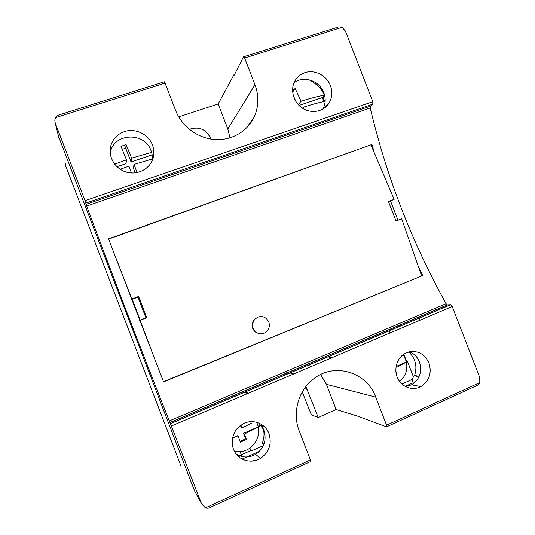 <?xml version="1.0" encoding="UTF-8"?>
<svg xmlns="http://www.w3.org/2000/svg" width="535" height="535" viewBox="0 0 535 535"><rect width="100%" height="100%" fill="white"/><g stroke="black" fill="none" stroke-linecap="round" stroke-linejoin="round"><path stroke-width="0.8" d="M293.207 95.337L296.002 101.71M308.876 79.722C315.804 83.106 321.047 88.242 324.591 95.143C318.138 96.233 310.287 98.279 301.044 101.269L295.273 88.663L292.558 89.546M327.634 104.499L327.708 104.967M304.034 109.12L303.345 107.214C311.745 104.465 319.014 102.493 325.153 101.289M324.591 95.143L322.311 97.571L299.018 105.415M323.976 101.523L322.311 97.571M151.592 152.375L131.617 158.139L126.113 144.624L120.997 146.316L126.494 159.858L114.65 164.191M137.067 172.604L134.038 164.419L152.348 159.002M120.208 169.301L128.915 166.151L131.47 172.999M403.209 354.631L404.213 356.19M397.605 366.829L406.46 362.041C407.797 369.986 405.53 376.486 399.652 381.542M395.853 371.19L396.542 373.41L396.161 373.584M406.46 362.041L404.119 356.25M240.944 425.104L242.027 427.826L251.544 423.185M232.531 438.105L237.426 435.965L238.329 436.707L240.329 442.178L246.414 439.502L244.421 434.039L258.331 426.897C259.689 436.319 256.419 443.696 248.521 449.019C244.047 451.587 239.339 452.342 234.404 451.286M258.331 426.897L256.767 422.316M406.165 361.352L406.493 361.205L403.785 354.217M401.872 384.01L412.458 379.302L413.374 376.7L407.423 361.312L406.272 361.814M407.423 361.312L406.493 361.205M238.57 456.629L241.499 455.325L240.108 451.707M249.898 448.129L251.035 451.085L249.644 448.303M258.097 426.134L261.261 424.75L261.02 424.128M262.986 428.241L261.762 425.064L258.211 426.622M241.298 454.803L250.561 450.684M322.204 91.104L320.699 87.212M324.752 101.362L323 96.835M251.035 451.085L263.387 445.595M242.094 459.083L259.415 451.359M261.18 424.222L261.421 424.85M411.943 379.529L413.194 382.772L405.102 386.384M164.151 81.822L165.081 83.099L175.647 110.504C181.766 126.38 197.589 138.164 214.328 139.515C231.08 140.865 247.083 131.817 253.971 117.439C258.786 106.906 259.114 95.999 254.961 84.717L244.642 58.014L243.512 56.837L234.216 75.154L234.009 74.619L218.16 103.964L178.71 116.884M234.584 74.432L234.009 74.619M139.575 320.405L140.043 320.311L160.253 373.403L111.628 246.909L131.857 299.018L138.598 296.45L137.956 297.072L145.961 317.89L139.541 320.304M421.593 275.813L401.698 218.842L397.973 220.213L390.523 200.939L388.564 201.809M419.908 320.258L419.065 318.078M336.515 27.559L338.815 26.83L342.079 27.285L345.449 31.104L372.815 101.677L372.821 104.138L370.394 106.171L370.22 107.983C386.524 176.697 411.81 241.934 446.083 303.706L447.28 304.897L450.724 304.716L452.222 306.515L479.734 377.483L479.815 382.599L386.564 425.164L386.531 426.83L357.547 416.09L336.134 409.509L318.218 417.454L311.37 414.906L302.262 391.948M390.102 332.937L389.253 330.737M65.297 163.269L65.631 165.837L181.057 466.172M372.815 101.677L85.052 200.665L55.239 123.09L54.784 120.114L55.433 117.673L57.706 115.326L59.853 114.671M304.957 72.66C300.416 74.204 296.999 77.093 294.698 81.327C289.95 90.201 293.682 102.76 302.75 108.371C311.745 114.102 323.896 111.588 329.052 103.074C332.195 97.644 332.643 91.813 330.396 85.58C326.698 75.448 314.633 69.269 304.957 72.66M124.361 131.63C116.884 134.338 112.256 139.501 110.471 147.112C108.271 157.885 115.934 169.521 127.029 172.31C138.09 175.226 150.001 168.739 153.017 158.327C154.294 153.853 154.107 149.399 152.442 144.958C148.556 134.211 135.248 127.838 124.361 131.63M386.564 425.164L375.717 397.117C366.836 372.006 334.362 362.081 313.624 378.854C298.39 390.175 292.016 412.966 299.299 431.136L310.4 459.926L310.588 461.538L210.757 507.16C209.165 508.29 207.386 508.517 205.42 507.849L201.621 503.923L194.506 490.742L58.643 136.726M479.815 382.599C479.012 384.371 477.615 385.548 475.615 386.13L386.825 426.696M318.218 417.454L305.893 386.531M140.043 320.311L146.771 317.696L138.598 296.45M401.698 218.842L396.014 221.049L388.443 201.501L394.141 199.334L390.523 200.939M370.989 145.032L394.141 199.334M254.413 319.321C250.741 324.885 251.577 329.48 256.907 333.098M419.065 268.028L422.737 275.552L163.603 381.87L160.253 373.403M111.628 246.909L108.612 238.851L371.939 144.457L374.166 152.047M422.737 275.552L163.523 381.676M371.939 144.457L108.699 239.078M447.427 304.91L169.996 422.57L169.287 420.918C140.993 349.589 113.46 277.966 86.69 206.042L85.052 200.665M406.486 352.732L404.045 354.05C396.368 358.958 393.553 370.461 398.013 378.927C402.373 387.46 412.973 390.958 420.911 386.578C429.291 380.967 431.979 373.089 428.97 362.937C424.021 352.986 416.524 349.589 406.486 352.732M244.334 423.205L239.787 425.974C231.989 432.206 229.869 444.418 235.219 452.697C240.476 461.043 252.005 463.624 260.445 458.441C269.192 452.135 272.034 443.849 268.971 433.584C265.454 423.854 253.764 418.885 244.334 423.205M169.996 422.57L201.621 503.923M131.503 299.406L131.857 299.018M257.542 333.078C261.24 334.495 264.477 333.766 267.246 330.904C269.379 328.222 269.887 325.253 268.771 321.99C266.43 317.322 262.792 315.697 257.857 317.115L254.727 319.315C251.142 324.865 252.079 329.453 257.542 333.078M336.134 409.509L326.417 384.344L320.646 374.5M311.062 366.562L308.173 365.151M265.708 380.091L264.43 382.518M229.976 137.876L227.823 128.988L218.16 103.964M210.736 139.067L210.329 137.863C206.303 129.811 199.963 126.755 191.309 128.688L189.47 129.443M235.995 453.82C242.342 457.866 248.889 458.04 255.63 454.342C264.116 448.25 266.878 440.231 263.915 430.28L258.9 423.065M405.597 386.651L411.582 384.819C419.741 379.382 422.362 371.738 419.447 361.887C417.467 357.026 414.164 353.648 409.542 351.749M152.207 160.553C152.636 157.17 152.234 153.859 151.004 150.616C144.764 131.516 113.293 132.921 110.337 152.776L110.223 153.418M322.806 109.147C325.594 103.971 325.929 98.48 323.815 92.669C319.569 80.631 303.392 75.214 293.989 82.845M248.427 393.205L245.043 391.948M247.779 393.479L243.853 392.456M332.235 357.554L329.012 356.31M331.62 357.815L327.881 356.785M397.973 220.213L395.974 220.948M146.771 317.696L145.961 317.89M137.956 297.072L131.617 299.7M132.265 299.373L140.224 320.07M132.145 299.506L140.063 320.104M256.827 460.147L254.479 460.113L252.179 461.143M261.555 424.456C264.551 430.441 264.812 436.647 262.344 443.067L263.942 444.251M418.831 377.168L414.578 375.523L419.246 376.252M414.578 375.523C417.494 366.308 415.548 358.45 408.753 351.943M240.028 441.335L245.625 438.867L243.485 433.317L258.258 426.843M242.027 427.826L241.104 427.144L240.456 425.452M246.414 439.502L245.625 438.867M244.421 434.039L243.485 433.317M396.081 366.508L406.319 362.028M396.542 373.41L396.121 373.343M135.241 172.892L133.402 168.124L134.038 164.419M152.141 154.876L131.042 161.985L125.725 148.175L122.254 149.325M126.494 159.858L126.033 163.67L116.951 166.726M131.617 158.139L131.042 161.985M126.113 144.624L125.725 148.175M303.345 107.214L302.469 108.197M301.044 101.269L298.209 104.566M295.273 88.663L292.632 92M165.081 83.099L55.433 117.673M342.079 27.285L244.642 58.014M310.4 459.926L205.42 507.849M307.424 389.48L304.402 388.55M370.22 107.983L86.69 206.042M446.083 303.706L169.287 420.918M452.222 306.515L171.621 425.873M55.239 123.09L59.031 138.277M372.821 104.138L85.901 203.079M370.394 106.171L86.108 204.323M450.57 304.703L170.645 423.533M375.717 397.117L326.417 384.344M254.961 84.717L227.823 128.988M164.372 81.768L57.713 115.346M338.815 26.85L243.853 56.743M447.28 304.897L169.956 422.503M450.724 304.716L170.678 423.6M293.768 373.918L289.823 372.942M288.057 372.5L285.262 371.805M253.971 117.439L246.615 127.892M255.63 454.342L260.445 458.441M411.582 384.819L420.911 386.578M110.337 152.776L110.471 147.112M323.327 108.832L329.052 103.074"/></g></svg>
